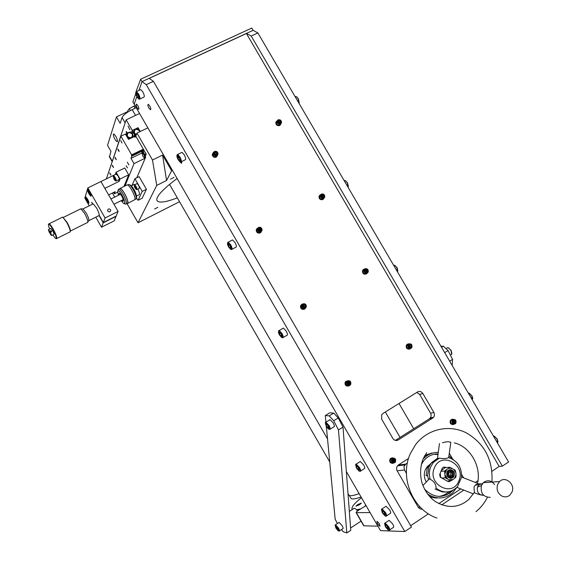 <?xml version="1.0" encoding="UTF-8"?>
<svg xmlns="http://www.w3.org/2000/svg" width="561" height="561" viewBox="0 0 561 561"><rect width="100%" height="100%" fill="white"/><g stroke="black" fill="none" stroke-linecap="round" stroke-linejoin="round"><path stroke-width="0.84" d="M352.042 509.661L351.992 507.986M361.438 497.684C353.879 503.757 350.877 507.663 352.434 509.409M365.092 506.029L365.737 505.082M359.713 504.598L355.891 506.239L357.56 504.669L361.375 503.028L359.713 504.598M359.313 509.746L356.712 509.767L360.681 508.855M363.78 501.744L364.25 502.509M358.079 510.566L357.806 510.096M360.604 521.435L361.2 521.442M359.145 493.666C353.36 495.714 349.959 496.219 348.921 495.195L348.718 494.844M361.074 497.004C355.386 498.974 352.028 499.437 350.997 498.399L350.786 498.042M366.067 505.643L358.731 510.131C356.831 511.394 355.962 512.228 356.116 512.628L370.078 512.593M356.41 512.712L363.963 525.804L377.918 526.176M410.673 525.699L428.415 513.82M441.773 504.872L463.821 490.111M475.293 482.425L478.014 480.609M492.011 471.233L499.171 466.436L502.361 466.128L508.568 461.969L257.885 32.945L251.209 36.037L246.482 33.387L253.13 30.322L257.885 32.945M395.372 440.399L429.453 418.765L430.869 417.061L431.185 415.301L430.575 413.212L419.635 394.418L416.83 392.405M422.854 393.499C421.402 391.466 419.642 390.947 417.566 391.95L382.89 413.52L381.69 414.733L381.683 419.193L392.847 438.429C394.32 440.497 396.115 441.009 398.24 439.964L432.755 418.029L434.032 416.634L434.495 414.916L434.053 412.763L422.854 393.499L419.635 394.418M149.233 78.365L246.419 33.513L499.171 466.436M214.66 153.23L216.399 154.324M278.193 121.688L279.792 122.908M258.831 228.965L260.388 230.326M323.087 197.213L322.975 196.119L321.481 195.684L323.003 197.269M304.434 307.288L303.221 305.191L304.364 306.011L304.567 307.197M365.092 270.157L366.172 270.963L366.375 272.148L367.399 271.447L367.252 270.122L366.067 269.497L365.029 270.199L365.176 271.531L366.361 272.155M348.086 381.992L348.802 382.672L348.851 384.341M409.151 345.19L409.832 345.842L409.993 347.217L411.227 346.621L411.073 345.267L409.895 344.657L408.871 345.394L409.025 346.747L410.21 347.357L411.227 346.621M393.128 459.34L393.478 461.675M453.386 420.729L453.849 422.777M251.209 36.037L502.361 466.128M453.358 419.27L452.061 419.277M454.172 421.262L453.59 420.575M451.388 419.951L450.974 420C449.95 423.282 451.044 424.705 454.249 424.27M451.97 419.768L451.759 419.397M451.254 419.719L450.595 420.077C449.487 422.896 450.385 424.404 453.274 424.614M455.357 423.415C452.538 423.779 451.731 422.594 452.944 419.873C455.763 419.509 456.57 420.694 455.357 423.415M455.406 423.716C452.439 424.298 451.402 423.043 452.292 419.944L452.622 419.628C455.602 419.06 456.64 420.322 455.714 423.422L455.406 423.716M453.961 424.13C451.135 424.333 450.203 423.015 451.156 420.182L452.902 419.453M455.329 422.244L455.16 420.876L453.982 420.273L452.979 421.045L453.148 422.419L454.319 423.015L455.329 422.244L454.312 422.447L454.144 421.08L455.16 420.876M453.87 422.784L454.312 422.447M134.191 104.185L132.894 101.948L135.734 93.638M135.818 92.299L140.657 79.234L251.805 28.05L253.13 30.322L142.024 81.604L149.163 78.316L153.426 81.331L411.465 527.067L404.79 531.54L380.491 530.622L346.347 471.506M134.184 104.192L136.821 96.604L134.191 104.192L327.526 438.926M153.426 81.331L146.253 84.655L142.024 81.604L138.967 90.433L142.024 81.604L140.657 79.234M193.447 54.922L192.872 55.188M497.951 441.682L497.179 438.94L494.024 436.072M497.404 442.867L497.782 442.552L497.053 439.123L494.353 436.241L493.329 435.897M148.924 108.105L150.383 109.711C151.112 109.479 150.902 108.224 149.759 105.938L148.3 104.332C147.571 104.563 147.774 105.819 148.924 108.105M179.927 161.736L181.392 163.272L181.659 161.561M137.866 105.657C138.981 107.873 139.198 109.093 138.518 109.318L137.108 107.761C136 105.552 135.783 104.332 136.463 104.101L137.866 105.657M379.376 523.715L379.748 526.176L377.35 523.672L376.985 521.218L379.376 523.715M146.253 84.655L404.79 531.54M382.314 512.831L381.529 509.633C382.385 509.43 383.549 510.489 385.028 512.81C386.326 515.363 386.305 516.386 384.965 515.889L382.314 512.831M381.431 509.76L382.027 508.939L385.547 512.579C386.795 514.921 386.957 516.141 386.038 516.246L385.61 516.092M385.54 506.625L386.115 506.253L389.65 509.879C390.891 512.214 391.045 513.441 390.119 513.546L386.599 515.875M383.521 513.89L384.895 514.942L385.042 513.883L383.815 511.758L382.441 510.706L382.293 511.772L383.521 513.89L384.629 513.161M383.128 511.225L382.293 511.772M215.144 153.265L215.992 154.717M259.049 228.993L260.073 230.767M347.848 382.167L348.956 384.089M392.749 459.627L393.689 461.247M385.421 526.821L384.636 523.701C385.477 523.504 386.641 524.57 388.114 526.891C389.383 529.374 389.369 530.369 388.079 529.893L385.421 526.821M384.544 523.813L385.112 523.013L388.633 526.66C389.846 528.946 390.014 530.138 389.131 530.236L388.71 530.089M388.598 520.699L389.145 520.335L392.672 523.974C393.892 526.253 394.053 527.445 393.156 527.55L389.664 529.879M387.974 528.953L388.128 527.929L386.915 525.825L385.554 524.759L385.4 525.79L386.613 527.88L387.974 528.953M386.192 525.264L385.4 525.79M387.686 527.165L386.613 527.88M137.045 97.004C135.769 94.557 135.397 92.958 135.93 92.207L138.02 94.192C139.654 97.593 139.808 99.136 138.483 98.82L137.045 97.004M140.243 89.837L136.435 91.604L138.462 93.841C140.096 97.116 140.404 98.911 139.38 99.241L138.967 99.024M140.769 89.599L142.796 91.829C144.429 95.097 144.724 96.892 143.693 97.228L139.899 99.002M137.838 97.404L138.7 97.628L138.392 95.826L137.221 93.799L136.358 93.582L136.674 95.384L137.838 97.404L138.602 97.046M137.824 94.844L136.674 95.384M394.979 462.559C391.985 463.232 390.891 461.983 391.69 458.828L392.139 458.372C395.147 457.713 396.234 458.968 395.4 462.131L394.979 462.559M393.415 462.993C390.694 463.035 389.783 461.696 390.68 458.968L392.658 458.085M394.916 462.264C391.985 462.664 391.157 461.451 392.448 458.632C395.379 458.239 396.199 459.445 394.916 462.264M394.895 461.058L394.734 459.641L393.527 459.038L392.469 459.845L392.63 461.254L393.843 461.857L394.895 461.058L393.99 461.177L393.836 459.768L394.734 459.641M393.24 457.937L391.929 457.86M391.024 458.603L390.484 458.8C389.565 462.145 390.715 463.554 393.948 463.028M390.884 458.372L390.147 458.849C389.124 461.591 390 463.106 392.791 463.407M393.647 461.766L393.99 461.149M393.843 459.817L393.282 459.221M391.655 458.442L391.417 458.035M217.051 155.649C214.912 156.316 213.636 155.53 213.215 153.286L214.253 151.54C216.406 150.874 217.682 151.666 218.089 153.917L217.051 155.649M217.423 155.362L216.49 156.547C214.358 157.213 213.082 156.428 212.661 154.191L213.313 152.746M216.932 155.264C213.895 155.418 213.089 154.233 214.512 151.701C217.542 151.547 218.348 152.732 216.932 155.264M216.953 154.135L216.834 152.809L215.606 152.157L214.491 152.823L214.611 154.156L215.838 154.808L216.953 154.135M216.413 154.464L216.834 152.809M215.606 152.157L214.533 153.307M215.571 152.206L216.013 152.375M216.23 152.494L216.77 152.915M280.521 123.56C277.604 123.693 276.811 122.529 278.151 120.075C281.068 119.949 281.86 121.113 280.521 123.56M280.619 123.946C278.417 124.563 277.183 123.708 276.924 121.379L277.877 119.928C280.093 119.318 281.32 120.18 281.573 122.515L280.619 123.946M280.773 123.848L279.911 124.9C277.716 125.517 276.489 124.661 276.229 122.34L277.015 121.008M280.402 121.176L279.21 120.531L278.144 121.176L278.27 122.466L279.462 123.111L280.528 122.466L280.402 121.176L279.778 122.032L278.586 121.379L279.21 120.531M261.117 231.665C258.859 232.373 257.59 231.518 257.324 229.098L258.312 227.535C260.592 226.833 261.854 227.703 262.113 230.129L261.117 231.665M261.146 231.644L260.444 232.373C258.193 233.081 256.931 232.226 256.658 229.814L257.597 228.292M261.019 231.307C258.004 231.518 257.197 230.326 258.586 227.724C261.594 227.507 262.401 228.706 261.019 231.307M261.026 230.157L260.9 228.811L259.673 228.166L258.572 228.867L258.698 230.22L259.925 230.859L261.026 230.157M260.409 230.557L260.304 229.449L260.9 228.811M259.673 228.166L258.593 229.112M323.921 198.208C321.593 198.853 320.38 197.928 320.282 195.431L321.173 194.176C323.508 193.538 324.721 194.478 324.805 196.981L323.921 198.208M323.669 198.454L323.108 198.987C320.787 199.625 319.574 198.699 319.475 196.21L320.366 194.962M323.837 197.851C320.941 198.033 320.142 196.869 321.453 194.344C324.349 194.162 325.142 195.333 323.837 197.851M323.83 196.736L323.69 195.424L322.505 194.786L321.453 195.459L321.593 196.771L322.778 197.409L323.83 196.736M322.975 196.119L323.69 195.424M321.79 195.48L322.505 194.786M305.465 308.15C303.031 308.887 301.79 307.933 301.734 305.296L302.645 304.006C305.093 303.284 306.334 304.244 306.362 306.895L305.465 308.15M304.679 308.676C302.253 309.406 301.012 308.452 300.962 305.822L301.867 304.539M305.373 307.814C302.386 308.087 301.573 306.888 302.926 304.216C305.913 303.943 306.727 305.142 305.373 307.814M304.013 304.644L302.926 305.38L303.066 306.755L304.286 307.386L305.373 306.65L305.233 305.282L304.013 304.644M367.483 272.927C364.987 273.579 363.808 272.562 363.942 269.869L364.72 268.873C367.231 268.228 368.409 269.252 368.254 271.952L367.483 272.927M366.557 273.523C364.075 274.175 362.897 273.158 363.03 270.472L363.851 269.448M367.413 272.583C364.538 272.828 363.745 271.65 365.015 269.07C367.89 268.824 368.682 269.995 367.413 272.583M367.399 271.447L366.578 271.98L366.431 270.654L367.252 270.122M366.431 270.654L365.267 270.037M350.085 385.112C347.413 385.849 346.221 384.762 346.509 381.866L347.252 380.954C349.945 380.232 351.13 381.326 350.814 384.229L350.085 385.112M349.075 385.512C346.453 386.115 345.296 385.014 345.618 382.202L347.329 380.898M350.008 384.797C347.049 385.134 346.228 383.934 347.554 381.185C350.506 380.849 351.326 382.055 350.008 384.797M349.994 383.612L349.847 382.223L348.633 381.606L347.561 382.371L347.708 383.766L348.928 384.383L349.994 383.612L349.194 383.906L349.047 382.518L349.847 382.223M411.255 347.771C408.408 348.072 407.602 346.894 408.85 344.244C411.69 343.942 412.496 345.12 411.255 347.771M411.311 348.093C408.604 348.732 407.475 347.603 407.931 344.699L408.541 344.019C411.262 343.395 412.384 344.531 411.9 347.441L411.311 348.093M410.28 348.507C407.574 349.145 406.452 348.016 406.907 345.12L408.401 344.075M410.652 345.05L411.185 346.635M212.409 154.163L213.46 152.29L212.409 154.163C212.801 156.533 214.155 157.431 216.462 156.856L217.773 154.927M212.219 154.464C212.619 156.828 213.972 157.725 216.28 157.157L217.591 155.187M216.721 152.999L215.522 152.29M277.05 120.91L275.977 122.284C276.215 124.745 277.52 125.72 279.897 125.208L281.11 123.525M276.278 121.449L275.753 122.6C275.984 125.061 277.281 126.036 279.659 125.524L280.57 124.689M280.023 122.768L279.574 121.919M278.698 121.442L278.165 121.428M257.555 228.362L256.405 229.765C256.643 232.317 257.983 233.299 260.423 232.696L261.615 231.23M256.924 228.558L256.181 230.003C256.426 232.556 257.765 233.53 260.199 232.927L260.928 232.338M260.311 229.505L259.105 228.776M319.237 196.133L320.128 194.807L319.237 196.133C319.293 198.776 320.576 199.828 323.087 199.295L324.174 198.019M318.971 196.392C319.02 199.036 320.31 200.088 322.82 199.555L323.928 198.208M301.762 304.616L300.458 305.913C300.458 308.704 301.776 309.791 304.399 309.167L305.591 308.059M302.8 303.915L302.211 304.153M301.622 304.385L300.71 305.738C300.717 308.536 302.035 309.623 304.658 308.999M304.77 307.056L303.417 305.051M363.921 269.925L363.57 269.329L362.799 270.36C362.602 273.214 363.851 274.371 366.543 273.838L367.406 272.976M363.57 269.329L362.497 270.563C362.301 273.41 363.549 274.567 366.242 274.034L366.459 273.894M364.201 269.217L363.787 269.231M345.387 382.076L346.116 381.136L345.387 382.076C345.022 385.148 346.277 386.382 349.166 385.772L349.699 385.337M345.092 382.188C344.72 385.26 345.983 386.494 348.865 385.884L349.398 385.449M407.412 344.524L406.697 344.98C406.15 348.051 407.342 349.335 410.266 348.823L410.82 348.353M408.92 343.802L407.805 344.005M410.315 346.986L409.362 345.036M407.279 344.293L406.36 345.113C405.771 348.065 406.9 349.377 409.754 349.054M299.223 102.775L298.305 98.631L296.39 96.702M299.055 103.399L298.073 98.638L296.538 96.801L295.086 96.611M348.388 186.582L347.511 182.83L345.345 180.712M348.136 187.395L347.308 182.886L345.548 180.838L344.138 180.565M397.896 270.991L397.062 267.618L394.6 265.276M397.553 271.973L396.879 267.709L394.853 265.423L393.527 265.094M472.811 398.773L472.018 395.884L469.052 393.163M472.313 399.923L471.878 396.052L469.368 393.331L468.302 392.973M356.48 468.133L355.674 464.781C356.494 464.578 357.602 465.588 359.005 467.804C360.337 470.448 360.323 471.521 358.963 471.023L356.48 468.133M355.562 464.915L356.186 464.094L359.517 467.558C360.807 469.999 360.975 471.275 360.022 471.387L359.594 471.233M359.713 461.857L360.302 461.486L363.647 464.929C364.93 467.362 365.092 468.645 364.131 468.765L360.597 471.016M358.956 470.083L359.061 468.933L357.834 466.815L356.516 465.854L356.417 467.011L357.638 469.115L358.956 470.083M357.315 466.436L356.417 467.011M358.752 468.407L357.638 469.115M279.511 334.987C278.438 333.003 278.151 331.719 278.635 331.144C279.35 330.955 280.297 331.824 281.496 333.746C282.94 336.677 282.961 337.904 281.559 337.434L279.511 334.987M278.501 331.278L279.168 330.492L281.98 333.458C283.396 336.2 283.593 337.659 282.569 337.82L282.155 337.652M282.779 328.437L283.382 328.087L286.201 331.039C287.618 333.781 287.807 335.24 286.769 335.408L283.172 337.477M280.549 335.759L281.706 336.46L281.664 335.064L280.451 332.975L279.287 332.28L279.343 333.676L280.549 335.759L281.664 335.12M280.479 333.024L279.343 333.676M228.65 247.008C227.5 244.841 227.191 243.446 227.71 242.808L230.276 245.164C231.798 248.292 231.861 249.638 230.452 249.203L228.65 247.008M227.577 242.934L228.25 242.177L230.753 244.855C232.254 247.815 232.485 249.393 231.434 249.603L231.02 249.421M231.924 240.227L232.52 239.912L235.031 242.583C236.539 245.529 236.756 247.113 235.697 247.331L232.023 249.294M229.603 247.646L230.662 248.165L230.522 246.616L229.323 244.533L228.264 244.014L228.411 245.571L229.603 247.646L230.571 247.135M229.568 244.961L228.411 245.571M178.153 159.654C176.925 157.304 176.582 155.783 177.122 155.074L179.429 157.22C181.028 160.544 181.133 162.01 179.744 161.624L178.153 159.654M176.996 155.194L177.655 154.457L179.885 156.884C181.476 160.053 181.743 161.771 180.691 162.045L180.27 161.841M181.42 152.606L181.988 152.326L184.225 154.745C185.817 157.907 186.077 159.626 185.004 159.906L181.252 161.764M179.029 160.151L179.983 160.502L179.744 158.791L178.552 156.722L177.599 156.379L177.837 158.097L179.029 160.151L179.878 159.731M179.008 157.515L177.837 158.097M157.823 207.304L154.626 209.015L157.823 207.304M173.987 177.339L170.488 179.204L173.987 177.339M162.585 155.067L166.547 180.509L171.638 170.754L162.585 155.067L152.487 160.011L156.736 185.396L138.041 222.773L179.534 201.701M166.547 180.509L156.736 185.396M177.318 197.858C165.25 202.43 158.433 203.271 156.877 200.375C156.021 196.567 162.76 189.267 177.094 178.482M172.409 170.369L171.638 170.754M147.859 127.866L136.947 133.083L135.797 136.106L146.225 154.177L145.271 156.407L145.678 157.115L136.779 177.809M127.123 203.79L138.041 222.773M136.947 133.083L152.487 160.011M142.957 149.822L143.371 149.233M144.268 150.797L142.999 149.794L143.882 153.349L145.103 154.878C145.965 155.215 145.951 154.31 145.061 152.171M120.748 140.552L121.968 143.034L120.748 140.552M127.291 162.213L128.883 164.969L127.291 162.213M126.204 165.747L127.452 167.914L126.204 165.747M124.97 185.993L134.03 163.616L130.979 158.321L131.835 156.147L142.866 150.797M130.979 158.321L141.688 153.125M131.835 156.147L131.421 155.432L142.915 149.864M131.421 155.432L131.653 154.843L143.16 149.268L142.999 149.794M110.854 175.109L109.591 172.921L110.854 175.109M106.338 178.896L120.903 136.197L131.653 154.843M112.396 193.047L114.717 197.086M113.483 167.599L112.193 165.362L113.483 167.599M116.232 159.752L114.914 157.466L116.232 159.752M119.114 151.54L117.761 149.198L119.114 151.54M120.903 136.197L125.405 134.051L128.469 139.366L134.458 136.505L134.864 137.207L136.092 136.625M134.03 163.616L145.229 158.153M141.828 152.557L142.256 151.975L143.939 153.868C145.194 156.33 145.453 157.676 144.717 157.907L144.317 157.718M142.746 156.049L143.96 157.578C144.899 157.802 144.759 156.666 143.532 154.17L141.863 152.529L142.746 156.049M110.398 173.679L110.082 173.833L110.741 174.436M112.803 165.768L113.126 167.038M113.497 167.501L112.424 165.341M115.545 157.879L115.426 158.433L116.085 158.917M116.253 159.654L115.152 157.438M118.659 150.018L118.287 150.201L118.736 150.965L118.953 150.664M118.413 149.619L118.287 150.201M119.128 151.442L118.013 149.17M132.298 134.023C128.855 131.674 127.207 132.459 127.375 136.379C130.825 138.728 132.466 137.943 132.298 134.023M130.482 138.406L126.968 136.688L126.548 135.341C127.62 131.856 129.64 131.407 132.599 134.002L133.02 135.376L132.158 137.599M126.639 134.388L126.548 135.341M128.89 138.721L128.322 139.114M125.566 134.156L127.109 133.42M129.57 132.249L130.489 131.814L130.299 132.333M127.789 138.181L129.556 138.847M132.452 137.459L132.761 136.765M133.02 135.643L132.522 137.424M127.606 132.908L126.155 131.526L126.709 133.609M128.062 126.092L129.857 129.759L128.062 126.092M139.57 113.511L126.169 119.837L110.44 166.869M137.557 129.051L138.076 127.677L132.284 130.44L126.169 119.837M131.421 132.789L132.284 130.44M135.012 135.79L135.271 135.11M140.278 131.491L138.076 127.677M139.668 131.779L139.31 130.678C135.874 128.329 134.24 129.114 134.409 133.02L136.414 134.479M136.225 134.977L134.002 133.329L133.581 131.947C134.675 128.504 136.681 128.076 139.605 130.657L139.977 131.632M133.679 131.001L133.841 133.756L136.064 135.404M134.864 137.207L135.243 136.19L134.57 135.026L133.918 136.758M131.772 133.041L132.592 130.811L131.8 133.062M132.438 131.323L133.111 132.494L132.571 133.953M133.728 136.849L134.563 134.626M117.621 192.192L114.409 193.776L115.222 191.652L108.61 194.919M113.638 192.43L114.409 193.776M115.257 174.534L116.106 172.199L120.04 179.043L128.665 174.815L123.96 186.49M116.106 172.199L124.738 167.991L128.665 174.815M118.315 179.864L119.163 181.336L120.04 179.043M89.248 205.796L84.844 198.117L87.839 187.928L100.924 181.54L104.844 188.37L119.163 181.336M87.839 187.928L105.075 217.963L118.098 211.441L100.924 181.54L113.168 175.558M113.301 175.404L113.133 175.937L114.661 177.549C115.818 179.85 116.008 180.915 115.236 180.747L114.051 179.225L113.133 175.937L113.476 175.404L115.054 177.255C116.253 179.583 116.548 180.845 115.931 181.035L115.531 180.852M114.633 179.639L115.236 179.927L114.97 178.679L113.469 176.855L114.619 179.639L115.124 179.394M116.113 174.113L117.999 175.817C119.191 178.139 119.486 179.401 118.862 179.597L116.232 180.887M114.444 177.76L113.736 178.103M113.315 134.233C113.617 137.319 114.858 139.822 117.039 141.737L117.487 141.477C117.207 138.406 115.966 135.895 113.764 133.953L113.315 134.233M109.437 156.912L110.98 151.337L107.53 145.348L116.45 116.891L127.887 111.527M125.138 122.859L122.067 117.537L120.166 123.329L116.45 116.891M122.067 117.537C123.343 115.012 126.716 112.368 132.186 109.605L136.225 107.712M128.083 111.87L127.599 111.036L129.339 108.666L133.784 106.155L135.047 105.966M130.404 110.503L129.339 108.666M135.012 108.28L133.784 106.155M110.517 209.716C109.037 208.454 108.049 208.713 107.558 210.487L107.754 211.097C109.234 212.36 110.222 212.1 110.72 210.333L110.517 209.716M89.697 191.729L87.846 189.464C87.186 189.667 87.579 191.161 89.024 193.938L90.875 196.196C91.541 195.999 91.148 194.513 89.697 191.729M87.495 198.98L85.679 196.757C85.055 196.953 85.447 198.398 86.857 201.097L88.673 203.32C89.297 203.131 88.904 201.68 87.495 198.98M99.108 215.669L103.217 222.836L116.036 216.399L114.171 220.873L101.534 227.233L103.217 222.836M95.784 217.198L101.534 227.233M118.098 211.441L116.176 216.062L103.336 222.507L105.075 217.963M99.227 215.333L103.336 222.507M92.761 204.064L91.702 202.212L92.516 204.183M62.839 217.254L67.011 222.296C69.606 227.1 70.693 230.171 70.265 231.518M69.908 232.142C70.749 231.216 69.676 227.962 66.689 222.366L62.951 217.331L61.991 217.43M87.404 222.689C88.414 221.967 87.509 218.93 84.676 213.58L81.036 208.888L80.209 209.092M87.881 221.953L88.554 220.922C89.43 220.298 88.652 217.675 86.212 213.068L83.077 209.029L82.474 208.987M88.926 220.62L98.631 215.775C99.795 215.445 99.101 212.836 96.548 207.942L93.196 203.846L92.635 204.12M48.562 224.295L49.151 223.762C50.111 224.309 51.458 226.076 53.19 229.056C56.465 235.241 57.503 238.467 56.289 238.748M52.783 234.975L55.483 238.397C57.047 238.741 56.156 235.725 52.811 229.344C50.939 226.146 49.578 224.442 48.737 224.239C48.106 224.407 48.414 226.006 49.677 229.042M51.598 231.034L50.588 230.746L50.301 231.672L51.303 232.002L51.598 231.034M51.626 231.672L50.525 231.041L50.209 231.356M49.27 232.345L48.379 229.68L50.231 231.707L51.717 235.515L50.532 234.54M50.693 228.537L52.552 230.557C53.87 233.046 54.291 234.351 53.8 234.47L51.717 235.501M90.623 194.387L90.307 195.193L88.098 191.287L88.14 190.382C89.01 190.838 89.837 192.171 90.623 194.387M88.168 190.375L88.358 189.842M88.799 192.577L90.244 194.351L89.031 191.567L88.47 191.315L88.799 192.577L89.437 192.269M90.125 193.882L89.69 194.099M87.761 202.002C86.359 199.989 85.763 198.538 85.98 197.647L86.583 198.068C88.252 200.607 88.764 202.03 88.112 202.346L87.761 202.002M87.2 200.67L86.401 199.001M86.001 197.57L86.177 197.121M87.228 199.365L86.443 198.461L86.387 199.134L87.902 201.623L87.228 199.365M87.712 200.424L87.116 200.712M136.155 194.225L132.599 187.199M134.822 184.709L133.63 184.667M136.386 197.956L138.069 200.291L142.192 198.222L146.435 189.288L142.199 191.399L134.906 178.728L139.149 176.638L146.435 189.288M138.069 200.291L142.199 191.399M136.582 196.034L138.812 194.919C139.927 194.758 139.619 192.788 137.894 189.022M132.045 185.446L134.906 178.728M134.352 185.312L134.661 184.786C136.47 186.68 137.165 188.279 136.751 189.59L136.407 189.387M135.685 188.531L134.703 186.638M136.835 183.713L137.101 183.58C138.918 185.467 139.612 187.065 139.184 188.384L136.744 189.59M135.888 187.493L134.556 186.042L135.65 188.545L136.169 188.678L135.888 187.493M135.72 185.852L135.278 186.07M136.477 187.199L136.043 187.416M135.517 185.565L135.061 185.789M136.905 188.321L136.449 188.545M136.793 187.977L136.351 188.201M136.085 188.328L135.65 188.545M136.253 189.408C134.717 187.802 134.121 186.434 134.472 185.312C136.014 186.918 136.611 188.286 136.253 189.408M121.183 200.656L123.567 203.419L124.787 203.145C125.559 200.586 119.563 189.744 117.978 190.817L117.628 191.378L118.427 195.249M118.027 190.656L118.462 189.26L118.918 189.253C121.316 189.597 127.221 200.943 126.393 203.601L125.552 204.218M126.33 203.832L127.747 202.928C128.581 200.263 122.684 188.924 120.271 188.58L119.486 188.973M126.695 203.65L127.873 203.131C128.728 200.389 122.656 188.713 120.18 188.363L119.283 189.071M127.803 203.363L134.949 199.597C135.86 196.834 129.808 185.179 127.284 184.85L126.449 185.263M135.776 199.33L136.169 198.72C136.961 196.308 132.165 186.413 129.367 184.723L128.735 184.408L127.922 184.807M129.738 185.011L130.755 185.242C134.24 188.931 136.183 192.935 136.589 197.255L136.54 197.402M119.135 194.898L119.002 193.629L119.451 193.286C121.618 195.2 122.936 197.731 123.413 200.88L122.971 201.217L121.884 200.305M440.988 346.319L443.274 346.151L441.521 347.224M444.677 352.631L448.085 350.541L452.545 359.391L449.67 361.165M452.545 359.391L452.215 365.527M443.274 346.151L448.085 350.541M450.364 355.071L451.689 354.342L450.96 350.562L448.632 348.009L447.566 347.645L446.773 348.129M451.914 353.451L451.107 350.422L448.33 347.848M329.791 412.812L333.746 413.092L329.216 415.862L325.303 415.554L329.791 412.812M337.434 523.504L335.176 519.22L326.355 426.584M325.927 422.167L325.303 415.554M338.479 429.901L333.718 420.743L338.255 417.959L343.009 427.103L338.479 429.901L346.817 532.95L343.227 531.709L341.46 529.612M346.817 532.95L350.765 530.355L343.009 427.103M329.216 415.862L333.718 420.743M333.746 413.092L338.255 417.959M335.934 528.132L335.155 525.355C335.815 525.25 336.768 526.197 338.017 528.203C339.125 530.334 339.209 531.232 338.255 530.902L335.934 528.132M335.113 525.391L335.506 524.759L338.465 528.006C339.545 530.012 339.749 531.064 339.082 531.162M338.767 522.635L339.139 522.396L342.105 525.622C343.185 527.628 343.388 528.686 342.715 528.785L339.454 530.923M336.923 529.072L338.038 530.026L338.094 529.121L335.906 526.316L335.857 527.221L336.923 529.072L337.757 528.532M336.488 526.807L335.857 527.221M325.268 422.98L325.899 422.188L329.041 425.483C330.373 428.029 330.555 429.361 329.588 429.481L329.174 429.326M329.475 419.993L330.064 419.635L333.213 422.917C334.545 425.462 334.721 426.795 333.746 426.921L330.17 429.123M326.221 426.367L325.387 422.854C326.165 422.671 327.217 423.639 328.536 425.743C329.91 428.478 329.917 429.6 328.557 429.109L326.221 426.367M327.336 427.279L328.592 428.162L328.634 426.935L327.414 424.824L326.158 423.948L326.116 425.175L327.336 427.279L328.444 426.598M327.077 424.586L326.116 425.175M357.666 510.868L355.499 508.799L354.25 508.224L353.458 508.743M422.349 509.171L420.315 509.03L418.366 507.502L396.76 470.125L396.676 467.159L398.275 465.055L405.687 464.122L403.969 466.633L404.488 469.985L397.083 470.812M406.409 473.302L404.488 469.985M407.37 463.042L405.687 464.122M408.548 458.435L398.275 465.055M424.004 457.04L424.607 457.573M445.785 494.017L446.402 495.075M438.821 503.589L447.839 497.558M447.818 497.516L460.784 488.904M446.591 494.991L445.967 493.904M461.647 474.48L463.603 477.839M449.291 453.253L452.475 458.716M424.768 457.425L424.256 456.549M427.524 493.961C436.472 499.669 444.894 499.255 452.776 492.719L456.871 487.355M453.414 459.711L448.933 455.827M438.281 452.376C432.321 452.313 427.286 454.543 423.169 459.059M431.893 453.008L424.958 455.308M424.733 455.686L426.444 455.448L424.684 455.777M449.88 493.133L448.527 493.203L449.592 493.336M436.977 498.119L430.308 497.256M449.2 457.776L448.716 457.425M438.078 453.898C432.279 453.926 427.468 456.233 423.646 460.826L421.297 464.557M424.544 489.192C434.2 498.399 443.723 498.743 453.106 490.209M429.747 496.653L431.234 496.681L429.824 496.737M449.382 493.477L448.498 493.519L446.619 494.977M448.884 493.182L450.399 491.66L451.773 491.59M450.539 491.499L451.942 491.429M448.786 491.745C445.939 494.36 442.622 495.924 438.849 496.436M423.218 458.702L424.481 457.699M433.905 454.326L437.987 454.564M477.418 483.259L477.72 483.827L475.272 485.083L474.017 487.025L474.389 492.649C476.072 493.589 478.828 494.486 482.67 495.342M482.327 483.855L477.72 483.827M442.468 442.734C446.254 441.633 448.961 441.472 450.567 442.257L450.869 442.292M474.136 492.684L473.168 493.785M482.551 483.547L478.891 484.851L477.481 487.011C476.71 492.242 478.75 494.991 483.61 495.265M438.926 458.26L439.333 458.19C443.499 458.863 446.598 458.674 448.625 457.622C457.587 460.791 461.885 467.383 461.528 477.39L457.46 486.668L456.381 487.782C449.936 493.189 443.155 493.329 436.037 488.203C436.22 484.592 434.27 481.576 430.175 479.164C428.962 474.837 429.165 470.672 430.792 466.668L433.443 462.341L438.926 458.26L437.475 458.365M437.475 458.33L431.591 462.566L428.948 466.878L427.622 475.532L426.094 475.763L427.209 468.533C428.716 465.097 431.107 462.706 434.382 461.366M435.091 489.038L442.461 491.976L445.96 491.983M427.622 475.532L428.436 479.648M428.59 479.487L429.263 478.792L430.175 479.164M494.606 484.578C491.205 480.3 487.453 479.655 483.351 482.656L481.401 485.672C480.335 493.217 483.294 497.109 490.272 497.341M497.663 484.388C496.219 489.318 497.593 493.189 501.765 495.987C504.704 497.397 507.403 497.109 509.872 495.125L512.004 492.053C515.524 484.22 505.244 475.546 499.549 481.555L497.663 484.388M446.114 467.643L445.581 467.362C444.039 466.731 442.86 467.159 442.054 468.659L439.656 474.599L440.245 477.081L447.769 481.394L450.834 480.833M449.578 481.618L449.922 480.903M430.469 464.045L427.321 466.528L425.308 469.76C423.702 473.933 424.039 478.014 426.318 482.004M445.154 467.748L443.639 467.166M448.66 481.682L449.859 480.91M445.371 471.556L444.74 471.703M445.252 477.299L446.065 477.362M450.146 469.613L447.643 470.833C445.672 474.872 446.794 477.404 451.016 478.421L453.449 477.271C455.504 473.225 454.403 470.672 450.146 469.613M445.637 471.198L444.936 472.467M445.308 476.359L446.402 477.663M449.249 479.739L453.015 479.48L454.515 478.365L456.037 474.669L455.834 472.65L453.604 469.213L449.992 468.063L448.148 468.554L444.536 471.009L445.203 477.797L450.911 480.826L447.229 481.107M451.907 468.309L449.564 467.278L448.148 468.554M445.203 477.797L441.57 478.098M444.536 471.009L440.925 471.373M440.217 473.056L440.658 477.523M449.564 467.278L445.048 467.755L441.255 470.574M451.079 477.656L450.118 478.372L451.43 477.572M450.567 470.384L449.102 469.838M446.647 469.662L445.111 473.358M445.308 475.384L447.552 478.835M450.911 480.826L453.015 479.48M454.515 478.365L455.925 477.074L455.378 477.116M455.925 477.074L456.037 474.669M451.184 475.805L451.121 475.167M450.911 473.063L450.813 472.103M455.834 472.65L455.252 470.307L453.604 469.213M449.964 470.377L449.017 469.873M452.187 476.773C447.959 477.018 446.886 475.181 448.975 471.254C453.197 471.016 454.27 472.853 452.187 476.773M452.222 477.194C447.846 477.783 446.416 475.847 447.944 471.38L448.541 470.868C452.958 470.307 454.368 472.264 452.769 476.738L452.222 477.194M449.943 477.642L448.723 477.839M447.86 470.609L449.102 470.581M451.675 472.621L451.822 472.979M450.476 471.892L448.849 472.965L448.954 475.09L450.686 476.135L452.313 475.062L452.208 472.944L450.476 471.892M452.313 475.062L450.778 475.195L450.672 473.084L452.208 472.944M430.575 413.212L433.884 412.433M429.453 418.765L432.755 418.029M395.603 440.455L398.24 439.964M109.381 156.196L112.151 161.014M132.186 109.605L135.538 115.419M418.169 507.186L420.259 507.144M434.417 467.846C426.781 484.36 452.629 498.007 458.891 480.868C466.338 464.487 440.869 450.841 434.417 467.846M169.534 184.366L329.721 461.92M348.002 493.603L348.921 495.195M349.3 495.468L350.997 498.399M361.053 497.011L364.208 502.481M363.654 525.699L356.116 512.628M430.343 417.959L433.653 417.223M450.974 420L450.595 420.077M452.292 419.944L451.156 420.182M385.33 412.005L400.077 437.412M399.018 403.485L413.709 428.758M494.774 436.36L494.353 436.241M150.755 109.535L150.383 109.711M181.778 163.076L181.392 163.272M379.748 526.176L380.099 525.938M381.529 509.633L381.634 509.016M382.027 508.939L386.115 506.253M384.636 523.701L384.734 523.09M385.112 523.013L389.145 520.335M135.93 92.207L136.113 91.625M391.69 458.828L390.68 458.968M213.215 153.286L212.661 154.191M276.924 121.379L276.229 122.34M257.324 229.098L256.658 229.814M320.282 195.431L319.475 196.21M301.734 305.296L300.962 305.822M363.942 269.869L363.03 270.472M346.509 381.866L345.618 382.202M407.931 344.699L406.907 345.12M296.93 96.99L296.538 96.801M295.682 96.429L295.135 96.695M345.941 181.007L345.548 180.838M344.622 180.46L344.209 180.684M395.246 265.57L394.853 265.423M469.774 393.457L469.368 393.331M355.674 464.781L355.786 464.171M356.186 464.094L360.302 461.486M278.635 331.144L278.782 330.548M279.168 330.492L283.382 328.087M227.71 242.808L227.871 242.219M228.25 242.177L232.52 239.912M177.122 155.074L177.304 154.485M177.655 154.457L181.988 152.326M145.089 157.725L145.502 157.522M141.863 152.529L142.031 151.996M142.256 151.975L143.076 151.582M133.581 131.947L133.42 132.375M113.476 175.404L116.415 173.966M117.459 141.54L117.039 141.737M112.025 161.4L109.367 156.778M110.72 210.333L110.244 211.553M123.287 199.604L113.967 204.246M120.538 194.204L110.931 198.966M87.214 222.647L70.42 231.034M69.627 232.086L56.857 238.467M48.737 224.239L48.912 223.699M62.601 217.128L49.151 223.762M93.196 203.846L82.888 208.937M83.077 209.029L81.036 208.888M80.826 208.783L63.281 217.451M63.456 217.507L62.951 217.331M48.604 229.568L50.925 228.425M48.372 229.821L50.82 234.947M88.14 190.382L88.308 189.849M85.98 197.647L86.142 197.128M131.386 185.775L134.212 184.373M134.661 184.786L137.101 183.58M117.978 190.817L118.462 189.26M118.918 189.253L120.271 188.58M120.18 188.363L127.284 184.85M127.592 184.969L128.735 184.408M130.755 185.242L129.367 184.723M122.971 201.217L123.378 201.006M124.332 203.699L124.963 203.924M447.566 347.645L445.981 348.619M449.031 348.15L448.632 348.009M335.155 525.355L335.254 524.808M335.506 524.759L339.139 522.396M325.899 422.188L330.064 419.635M325.387 422.854L325.513 422.244M350.59 527.999L361.032 521.148M349.342 511.415L354.25 508.224M397.363 465.875L404.769 464.964M450.28 492.839L449.193 492.895M436.977 518.055C412.651 509.963 399.13 477.222 410.442 453.379L415.582 444.642C427.412 428.969 448.961 424.165 466.114 432.755C484.473 443.421 493.084 459.803 491.941 481.892M477.551 483.379C481.513 466.45 470.23 446.605 454.298 442.867M422.826 459.641C420.21 467.004 419.916 474.697 421.942 482.733C424.74 490.987 429.207 497.249 435.343 501.534C447.545 508.715 458.716 508.014 468.856 499.423L474.024 492.789M475.994 511.646C480.77 507.754 484.571 502.986 487.397 497.334M473.33 493.89L456.836 487.341M437.454 458.533L439.466 443.562M477.481 487.011L481.401 485.672M499.549 481.555L483.351 482.656M439.333 458.19L433.443 462.341L431.591 462.566M429.417 478.792L422.896 485.546M448.688 457.608L450.813 442.285M461.57 477.039L477.509 483.294M423.113 458.933L426.711 452.678M475.272 485.083L478.891 484.851M429.193 466.317L427.321 466.528M451.857 477.404L453.449 477.271M447.944 471.38L447.173 471.457"/></g></svg>
